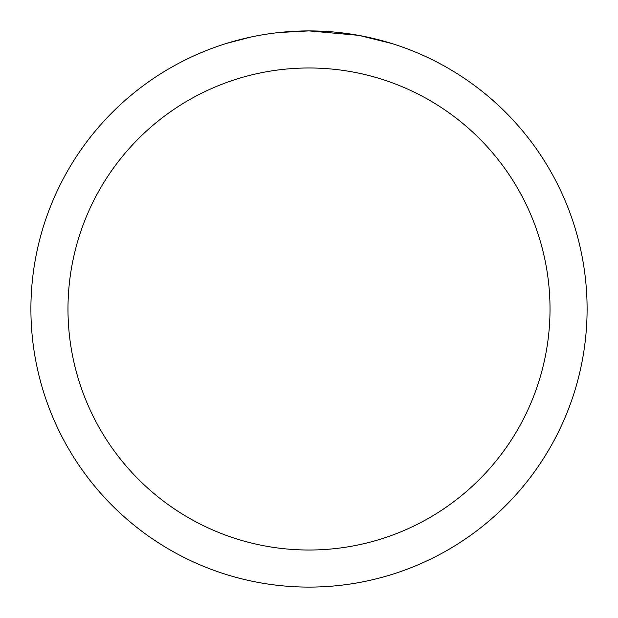 <?xml version="1.0" encoding="UTF-8"?>
<svg xmlns="http://www.w3.org/2000/svg" width="618" height="618" viewBox="0 0 618 618"><rect width="100%" height="100%" fill="white"/><g stroke="black" fill="none" stroke-linecap="round" stroke-linejoin="round"><path stroke-width="0.93" d="M314.547 30.954L318.417 31.062M343.245 33.017L344.419 33.163M358.401 35.326L309 30.9A278.1 278.1 0 0 1 587.1 309A278.1 278.1 0 0 1 309 587.1A278.1 278.1 0 0 1 30.9 309A278.1 278.1 0 0 1 309 30.9L278.942 32.53M359.715 35.566L391.619 43.461M309 67.98A241.02 241.02 0 0 1 550.02 309A241.02 241.02 0 0 1 309 550.02A241.02 241.02 0 0 1 67.98 309A241.02 241.02 0 0 1 309 67.98M277.636 32.677L274.245 33.078M226.389 43.461L250.622 37.095M266.482 34.168L274.245 33.086M288.614 31.649L290.151 31.541M267.424 34.029L272.538 33.302"/></g></svg>
